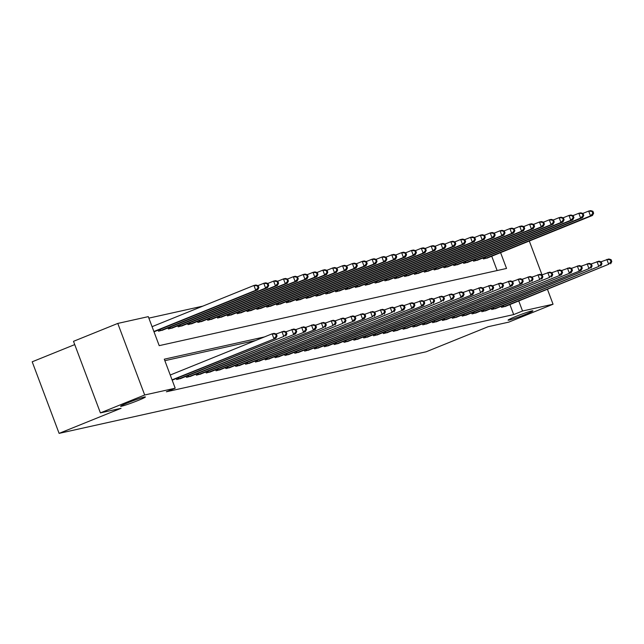 <?xml version="1.0" encoding="UTF-8"?>
<svg xmlns="http://www.w3.org/2000/svg" width="644" height="644" viewBox="0 0 644 644"><rect width="100%" height="100%" fill="white"/><g stroke="black" fill="none" stroke-linecap="round" stroke-linejoin="round"><path stroke-width="0.97" d="M515.442 316.615A13.25 0.789 -20.6 0 1 532.886 310.835A13.25 0.789 -20.6 0 1 525.52 314.377A13.25 0.789 -20.6 0 1 508.084 320.157A13.25 0.789 -20.6 0 1 515.442 316.615M127.939 402.742A13.25 0.789 -20.6 0 1 145.383 396.962A13.25 0.789 -20.6 0 1 138.017 400.504A13.25 0.789 -20.6 0 1 120.581 406.284A13.25 0.789 -20.6 0 1 127.939 402.742M74.736 344.596L32.2 361.799L59.103 433.372L426.127 351.793L488.104 326.725L508.784 322.129L553.051 304.226L522.534 311.012L518.766 300.981M59.103 433.372L121.08 408.296L100.408 412.893L73.505 341.328L117.78 323.425L148.297 316.639L159.205 345.651L506.538 268.451L500.589 252.625M202.852 306.125L148.861 318.128M497.128 270.544L491.734 256.207M158.11 330.155L158.496 331.177L163.141 329.913M167.955 327.965L168.342 328.987L172.986 327.724M177.8 325.775L178.187 326.806L182.832 325.534M187.645 323.586L188.032 324.616L192.677 323.344M197.491 321.396L197.877 322.427L202.522 321.155M207.336 319.215L207.722 320.237L212.367 318.973M217.181 317.025L217.567 318.047L222.212 316.784M227.026 314.836L227.413 315.866L232.057 314.594M236.871 312.646L237.258 313.676L241.903 312.404M246.716 310.456L247.103 311.487L251.748 310.215M256.562 308.267L256.948 309.297L261.593 308.033M266.407 306.085L266.793 307.108L271.438 305.844M276.252 303.896L276.638 304.918L281.283 303.654M286.097 301.706L286.483 302.736L291.128 301.464M295.942 299.516L296.329 300.547L300.973 299.275M305.787 297.327L306.174 298.357L310.819 297.085M315.632 295.145L316.019 296.168L320.664 294.904M325.478 292.956L325.864 293.978L330.509 292.714M335.323 290.766L335.709 291.796L340.354 290.524M345.168 288.576L345.554 289.607L350.199 288.335M355.013 286.387L355.399 287.417L360.044 286.145M364.858 284.197L365.245 285.228L369.889 283.964M374.703 282.016L375.09 283.038L379.735 281.774M384.548 279.826L384.935 280.848L389.58 279.585M394.394 277.636L394.78 278.667L399.425 277.395M404.239 275.447L404.625 276.477L409.27 275.205M414.084 273.257L414.47 274.288L419.115 273.016M423.929 271.076L424.316 272.098L428.96 270.834M433.774 268.886L434.161 269.908L438.806 268.645M443.619 266.697L444.006 267.727L448.651 266.455M453.465 264.507L453.851 265.537L458.496 264.265M463.31 262.317L463.696 263.348L468.341 262.076M473.155 260.128L473.541 261.158L478.186 259.894M483 257.946L483.386 258.969L488.031 257.705M264.394 336.941L164.292 359.191L175.2 388.203L166.345 391.785L513.679 314.586L509.911 304.564M255.539 340.523L164.856 360.68M176.287 378.511L176.673 379.533L181.318 378.269M186.132 376.321L186.518 377.344L191.163 376.08M195.977 374.132L196.364 375.162L201.008 373.89M205.822 371.942L206.209 372.973L210.854 371.701M215.668 369.753L216.054 370.783L220.699 369.511M225.513 367.571L225.899 368.593L230.544 367.33M235.358 365.381L235.744 366.404L240.389 365.14M245.203 363.192L245.589 364.222L250.234 362.95M255.048 361.002L255.435 362.033L260.079 360.761M264.893 358.813L265.28 359.843L269.925 358.571M274.738 356.623L275.125 357.653L279.77 356.39M284.584 354.442L284.97 355.464L289.615 354.2M294.429 352.252L294.815 353.274L299.46 352.01M304.274 350.062L304.66 351.093L309.305 349.821M314.119 347.873L314.505 348.903L319.15 347.631M323.964 345.683L324.351 346.714L328.995 345.442M333.809 343.502L334.196 344.524L338.841 343.26M343.654 341.312L344.041 342.334L348.686 341.07M353.5 339.122L353.886 340.153L358.531 338.881M363.345 336.933L363.731 337.963L368.376 336.691M373.19 334.743L373.576 335.774L378.221 334.502M383.035 332.554L383.422 333.584L388.066 332.32M392.88 330.372L393.267 331.394L397.912 330.131M402.725 328.182L403.112 329.213L407.757 327.941M412.571 325.993L412.957 327.023L417.602 325.751M422.416 323.803L422.802 324.834L427.447 323.562M432.261 321.614L432.647 322.644L437.292 321.38M442.106 319.432L442.492 320.454L447.137 319.191M451.951 317.242L452.338 318.265L456.982 317.001M461.796 315.053L462.183 316.083L466.828 314.811M471.641 312.863L472.028 313.894L476.673 312.622M481.487 310.674L481.873 311.704L486.518 310.432M491.332 308.492L491.718 309.514L496.363 308.251M501.177 306.303L501.563 307.325L506.208 306.061M100.408 412.893L144.683 394.989L117.78 323.425M529.296 241.017L542.023 274.883M547.472 289.373L553.051 304.226M513.679 314.586L522.534 311.012M175.2 388.203L144.683 394.989M172.061 379.855L275.898 338.221L172.181 380.169M170.241 375.025L272.114 333.825L274.086 333.383L276.34 334.035L275.552 334.212L276.276 336.144L277.065 335.967L276.34 334.035M276.276 336.144L273.933 338.655L272.114 333.825L275.552 334.212M275.898 338.221L277.065 335.967M154.005 331.813L257.721 289.864L255.757 290.299L253.937 285.461L152.073 326.669M257.375 285.856L253.937 285.461L255.91 285.026L258.163 285.678L257.375 285.856L258.107 287.788L258.888 287.61L258.163 285.678M258.107 287.788L255.757 290.299L153.884 331.499M258.888 287.61L257.721 289.864M177.953 379.252L283.779 336.466L180.119 378.769M276.155 333.978L283.932 331.193L286.186 331.845L285.397 332.022L286.121 333.954L286.91 333.777L286.186 331.845M286.121 333.954L283.779 336.466L281.959 331.636L285.397 332.022M285.743 336.031L286.91 333.777M187.798 377.062L295.588 333.842L189.964 376.579M286 331.797L293.777 329.012L296.031 329.656L295.242 329.833L295.966 331.765L296.755 331.596L296.031 329.656M295.966 331.765L293.624 334.284L291.804 329.446L295.242 329.833M295.588 333.842L296.755 331.596M197.644 374.872L305.433 331.652L199.809 374.397M295.846 329.607L303.622 326.822L305.876 327.474L305.087 327.643L305.811 329.583L306.6 329.406L305.876 327.474M305.811 329.583L303.469 332.095L301.65 327.257L305.087 327.643M305.433 331.652L306.6 329.406M161.942 330.412L267.566 287.675L265.602 288.11L263.782 283.279L257.978 285.622M267.22 283.666L263.782 283.279L265.755 282.837L268.009 283.489L267.22 283.666L267.944 285.598L268.733 285.421L268.009 283.489M267.944 285.598L265.602 288.11L159.776 330.895M268.733 285.421L267.566 287.675M171.787 328.223L277.411 285.485L275.447 285.928L273.628 281.09L267.824 283.441M277.065 281.476L273.628 281.09L275.6 280.647L277.854 281.299L277.065 281.476L277.789 283.408L278.578 283.239L277.854 281.299M277.789 283.408L275.447 285.928L169.622 328.706M278.578 283.239L277.411 285.485M181.632 326.041L287.256 283.296L285.292 283.738L283.473 278.9L277.669 281.251M286.91 279.287L283.473 278.9L285.445 278.466L287.699 279.118L286.91 279.287L287.635 281.227L288.423 281.05L287.699 279.118M287.635 281.227L285.292 283.738L179.467 326.516M288.423 281.05L287.256 283.296M207.489 372.683L315.278 329.47L209.654 372.208M305.691 327.418L313.467 324.632L315.721 325.284L314.932 325.453L315.657 327.394L316.446 327.216L315.721 325.284M315.657 327.394L313.314 329.905L311.495 325.067L314.932 325.453M315.278 329.47L316.446 327.216M191.477 323.852L297.101 281.114L295.137 281.549L293.318 276.711L287.514 279.061M296.755 277.097L293.318 276.711L295.29 276.276L297.544 276.928L296.755 277.097L297.48 279.037L298.269 278.86L297.544 276.928M297.48 279.037L295.137 281.549L189.312 324.326M298.269 278.86L297.101 281.114M217.334 370.501L323.159 327.716L219.499 370.018M315.536 325.228L323.312 322.443L325.566 323.095L324.777 323.272L325.502 325.204L326.291 325.027L325.566 323.095M325.502 325.204L323.159 327.716L321.34 322.877L324.777 323.272M325.123 327.281L326.291 325.027M227.179 368.312L333.004 325.526L229.344 367.829M325.381 323.038L333.157 320.253L335.411 320.905L334.622 321.082L335.347 323.014L336.136 322.837L335.411 320.905M335.347 323.014L333.004 325.526L331.185 320.696L334.622 321.082M334.969 325.091L336.136 322.837M237.024 366.122L342.849 323.336L239.19 365.639M335.226 320.849L343.002 318.064L345.256 318.716L344.468 318.893L345.192 320.825L345.981 320.656L345.256 318.716M345.192 320.825L342.849 323.336L341.03 318.506L344.468 318.893M344.814 322.902L345.981 320.656M246.869 363.932L354.659 320.712L249.035 363.449M345.071 318.667L352.848 315.882L355.102 316.526L354.313 316.703L355.037 318.635L355.826 318.466L355.102 316.526M355.037 318.635L352.695 321.155L350.875 316.317L354.313 316.703M354.659 320.712L355.826 318.466M256.714 361.743L364.504 318.53L258.88 361.268M354.916 316.478L362.693 313.692L364.947 314.344L364.158 314.514L364.882 316.454L365.671 316.276L364.947 314.344M364.882 316.454L362.54 318.965L360.721 314.127L364.158 314.514M364.504 318.53L365.671 316.276M201.322 321.662L306.947 278.924L304.982 279.359L303.163 274.521L297.359 276.872M306.6 274.916L303.163 274.521L305.135 274.086L307.389 274.738L306.6 274.916L307.325 276.848L308.114 276.67L307.389 274.738M307.325 276.848L304.982 279.359L199.157 322.145M308.114 276.67L306.947 278.924M211.168 319.472L316.792 276.735L314.827 277.17L313.008 272.34L307.204 274.682M316.446 272.726L313.008 272.34L314.98 271.897L317.234 272.549L316.446 272.726L317.17 274.658L317.959 274.481L317.234 272.549M317.17 274.658L314.827 277.17L209.002 319.955M317.959 274.481L316.792 276.735M221.013 317.283L326.637 274.545L324.673 274.98L322.853 270.15L317.049 272.493M326.291 270.536L322.853 270.15L324.826 269.707L327.08 270.359L326.291 270.536L327.015 272.468L327.804 272.299L327.08 270.359M327.015 272.468L324.673 274.98L218.847 317.766M327.804 272.299L326.637 274.545M230.858 315.093L336.482 272.356L334.518 272.798L332.698 267.96L326.894 270.311M336.136 268.347L332.698 267.96L334.671 267.526L336.925 268.17L336.136 268.347L336.86 270.279L337.649 270.11L336.925 268.17M336.86 270.279L334.518 272.798L228.692 315.576M337.649 270.11L336.482 272.356M240.703 312.912L346.327 270.166L344.363 270.609L342.544 265.771L336.74 268.121M345.981 266.157L342.544 265.771L344.516 265.336L346.77 265.988L345.981 266.157L346.705 268.097L347.494 267.92L346.77 265.988M346.705 268.097L344.363 270.609L238.538 313.387M347.494 267.92L346.327 270.166M266.56 359.561L372.385 316.776L268.725 359.078M364.762 314.288L372.538 311.503L374.792 312.155L374.003 312.332L374.728 314.264L375.516 314.087L374.792 312.155M374.728 314.264L372.385 316.776L370.566 311.938L374.003 312.332M374.349 316.341L375.516 314.087M250.548 310.722L356.172 267.985L354.208 268.419L352.389 263.581L346.585 265.932M355.826 263.976L352.389 263.581L354.361 263.146L356.615 263.798L355.826 263.976L356.551 265.908L357.339 265.731L356.615 263.798M356.551 265.908L354.208 268.419L248.383 311.205M357.339 265.731L356.172 267.985M276.405 357.372L382.23 314.586L278.57 356.889M374.607 312.099L382.383 309.313L384.637 309.965L383.848 310.142L384.573 312.074L385.362 311.897L384.637 309.965M384.573 312.074L382.23 314.586L380.411 309.756L383.848 310.142M384.194 314.151L385.362 311.897M260.393 308.532L366.017 265.795L364.053 266.23L362.234 261.4L356.43 263.742M365.671 261.786L362.234 261.4L364.206 260.957L366.46 261.609L365.671 261.786L366.396 263.718L367.185 263.541L366.46 261.609M366.396 263.718L364.053 266.23L258.228 309.015M367.185 263.541L366.017 265.795M286.25 355.182L392.075 312.396L288.415 354.699M384.452 309.909L392.22 307.124L394.482 307.776L393.693 307.953L394.418 309.885L395.207 309.708L394.482 307.776M394.418 309.885L392.075 312.396L390.256 307.566L393.693 307.953M394.039 311.962L395.207 309.708M270.238 306.343L375.863 263.605L373.898 264.04L372.079 259.21L366.275 261.553M375.516 259.596L372.079 259.21L374.051 258.767L376.305 259.419L375.516 259.596L376.241 261.528L377.03 261.351L376.305 259.419M376.241 261.528L373.898 264.04L268.073 306.826M377.03 261.351L375.863 263.605M296.095 352.993L403.885 309.772L298.261 352.51M394.297 307.727L402.065 304.942L404.327 305.586L403.538 305.763L404.263 307.695L405.052 307.526L404.327 305.586M404.263 307.695L401.92 310.215L400.101 305.377L403.538 305.763M403.885 309.772L405.052 307.526M280.084 304.153L385.708 261.416L383.744 261.858L381.924 257.02L376.12 259.371M385.362 257.407L381.924 257.02L383.896 256.586L386.15 257.23L385.362 257.407L386.086 259.339L386.875 259.17L386.15 257.23M386.086 259.339L383.744 261.858L277.918 304.636M386.875 259.17L385.708 261.416M305.94 350.803L413.73 307.582L308.106 350.328M404.142 305.538L411.91 302.752L414.173 303.404L413.384 303.574L414.108 305.514L414.897 305.337L414.173 303.404M414.108 305.514L411.766 308.025L409.946 303.187L413.384 303.574M413.73 307.582L414.897 305.337M289.929 301.972L395.553 259.226L393.589 259.669L391.769 254.831L385.965 257.181M395.207 255.217L391.769 254.831L393.742 254.396L395.996 255.048L395.207 255.217L395.931 257.157L396.72 256.98L395.996 255.048M395.931 257.157L393.589 259.669L287.763 302.447M396.72 256.98L395.553 259.226M315.785 348.613L423.575 305.401L317.951 348.138M413.987 303.348L421.756 300.563L424.018 301.215L423.229 301.384L423.953 303.324L424.742 303.147L424.018 301.215M423.953 303.324L421.611 305.836L419.791 300.998L423.229 301.384M423.575 305.401L424.742 303.147M299.774 299.782L405.398 257.045L403.434 257.479L401.615 252.641L395.81 254.992M405.052 253.028L401.615 252.641L403.587 252.207L405.841 252.859L405.052 253.028L405.776 254.968L406.565 254.791L405.841 252.859M405.776 254.968L403.434 257.479L297.608 300.257M406.565 254.791L405.398 257.045M325.631 346.432L431.456 303.646L327.796 345.949M423.833 301.159L431.601 298.373L433.863 299.025L433.074 299.202L433.798 301.134L434.587 300.957L433.863 299.025M433.798 301.134L431.456 303.646L429.637 298.808L433.074 299.202M433.42 303.211L434.587 300.957M335.476 344.242L441.301 301.456L337.641 343.759M433.678 298.969L441.446 296.184L443.708 296.836L442.919 297.013L443.644 298.945L444.432 298.768L443.708 296.836M443.644 298.945L441.301 301.456L439.482 296.626L442.919 297.013M443.265 301.022L444.432 298.768M345.321 342.053L453.11 298.832L347.486 341.57M443.523 296.779L451.291 293.994L453.553 294.646L452.764 294.823L453.489 296.755L454.278 296.586L453.553 294.646M453.489 296.755L451.146 299.275L449.327 294.437L452.764 294.823M453.11 298.832L454.278 296.586M355.166 339.863L462.956 296.643L357.331 339.38M453.368 294.598L461.136 291.812L463.398 292.457L462.609 292.634L463.334 294.574L464.123 294.397L463.398 292.457M463.334 294.574L460.991 297.085L459.172 292.247L462.609 292.634M462.956 296.643L464.123 294.397M365.011 337.673L472.801 294.461L367.177 337.198M463.213 292.408L470.981 289.623L473.243 290.275L472.454 290.444L473.179 292.384L473.968 292.207L473.243 290.275M473.179 292.384L470.836 294.896L469.017 290.058L472.454 290.444M472.801 294.461L473.968 292.207M374.856 335.492L480.682 292.706L377.022 335.009M473.058 290.219L480.827 287.433L483.089 288.085L482.3 288.262L483.024 290.194L483.813 290.017L483.089 288.085M483.024 290.194L480.682 292.706L478.862 287.868L482.3 288.262M482.646 292.271L483.813 290.017M384.701 333.302L490.527 290.516L386.867 332.819M482.903 288.029L490.672 285.244L492.934 285.896L492.145 286.073L492.869 288.005L493.658 287.828L492.934 285.896M492.869 288.005L490.527 290.516L488.707 285.686L492.145 286.073M492.491 290.082L493.658 287.828M394.547 331.113L500.372 288.327L396.712 330.63M492.749 285.839L500.517 283.054L502.779 283.706L501.99 283.883L502.714 285.815L503.503 285.646L502.779 283.706M502.714 285.815L500.372 288.327L498.553 283.497L501.99 283.883M502.336 287.892L503.503 285.646M404.392 328.923L512.181 285.703L406.557 328.44M502.594 283.658L510.362 280.873L512.624 281.517L511.835 281.694L512.56 283.626L513.349 283.457L512.624 281.517M512.56 283.626L510.217 286.145L508.398 281.307L511.835 281.694M512.181 285.703L513.349 283.457M414.237 326.733L522.026 283.513L416.402 326.258M512.439 281.468L520.207 278.683L522.469 279.335L521.68 279.504L522.405 281.444L523.194 281.267L522.469 279.335M522.405 281.444L520.062 283.956L518.243 279.118L521.68 279.504M522.026 283.513L523.194 281.267M424.082 324.552L529.907 281.766L426.248 324.069M522.284 279.279L530.052 276.493L532.314 277.145L531.525 277.322L532.25 279.255L533.039 279.077L532.314 277.145M532.25 279.255L529.907 281.766L528.088 276.928L531.525 277.322M531.872 281.331L533.039 279.077M433.927 322.362L539.753 279.577L436.093 321.879M532.129 277.089L539.897 274.304L542.159 274.956L541.371 275.133L542.095 277.065L542.884 276.888L542.159 274.956M542.095 277.065L539.753 279.577L537.933 274.738L541.371 275.133M541.717 279.142L542.884 276.888M443.772 320.173L549.598 277.387L445.938 319.69M541.974 274.899L549.743 272.114L552.005 272.766L551.216 272.943L551.94 274.875L552.729 274.698L552.005 272.766M551.94 274.875L549.598 277.387L547.778 272.557L551.216 272.943M551.562 276.952L552.729 274.698M453.618 317.983L561.407 274.763L455.783 317.5M551.819 272.71L559.588 269.925L561.85 270.577L561.061 270.754L561.785 272.686L562.574 272.517L561.85 270.577M561.785 272.686L559.443 275.205L557.624 270.367L561.061 270.754M561.407 274.763L562.574 272.517M463.463 315.793L571.252 272.573L465.628 315.319M561.665 270.528L569.433 267.743L571.695 268.395L570.906 268.564L571.631 270.504L572.419 270.327L571.695 268.395M571.631 270.504L569.288 273.016L567.469 268.178L570.906 268.564M571.252 272.573L572.419 270.327M473.308 313.604L581.097 270.391L475.473 313.129M571.51 268.339L579.278 265.553L581.54 266.205L580.751 266.375L581.476 268.315L582.265 268.137L581.54 266.205M581.476 268.315L579.133 270.826L577.314 265.988L580.751 266.375M581.097 270.391L582.265 268.137M483.153 311.422L588.978 268.637L485.318 310.939M581.355 266.149L589.123 263.364L591.385 264.016L590.596 264.193L591.321 266.125L592.11 265.948L591.385 264.016M591.321 266.125L588.978 268.637L587.159 263.798L590.596 264.193M590.942 268.202L592.11 265.948M492.998 309.233L598.823 266.447L495.164 308.75M591.2 263.959L598.968 261.174L601.23 261.826L600.441 262.003L601.166 263.935L601.955 263.758L601.23 261.826M601.166 263.935L598.823 266.447L597.004 261.617L600.441 262.003M600.788 266.012L601.955 263.758M309.619 297.592L415.243 254.855L413.279 255.29L411.46 250.452L405.656 252.802M414.897 250.846L411.46 250.452L413.432 250.017L415.686 250.669L414.897 250.846L415.621 252.778L416.41 252.601L415.686 250.669M415.621 252.778L413.279 255.29L307.454 298.075M416.41 252.601L415.243 254.855M319.464 295.403L425.088 252.665L423.124 253.1L421.305 248.27L415.501 250.613M424.742 248.656L421.305 248.27L423.277 247.827L425.531 248.479L424.742 248.656L425.467 250.588L426.256 250.411L425.531 248.479M425.467 250.588L423.124 253.1L317.299 295.886M426.256 250.411L425.088 252.665M329.309 293.213L434.933 250.476L432.969 250.91L431.15 246.08L425.346 248.423M434.587 246.467L431.15 246.08L433.122 245.638L435.376 246.29L434.587 246.467L435.312 248.399L436.101 248.23L435.376 246.29M435.312 248.399L432.969 250.91L327.144 293.696M436.101 248.23L434.933 250.476M339.155 291.024L444.779 248.286L442.814 248.729L440.995 243.891L435.191 246.241M444.432 244.277L440.995 243.891L442.967 243.456L445.221 244.1L444.432 244.277L445.157 246.209L445.946 246.04L445.221 244.1M445.157 246.209L442.814 248.729L336.989 291.507M445.946 246.04L444.779 248.286M349 288.842L454.624 246.105L452.66 246.539L450.84 241.701L445.036 244.052M454.278 242.088L450.84 241.701L452.812 241.267L455.067 241.919L454.278 242.088L455.002 244.028L455.791 243.851L455.067 241.919M455.002 244.028L452.66 246.539L346.834 289.317M455.791 243.851L454.624 246.105M358.845 286.652L464.469 243.915L462.505 244.35L460.685 239.512L454.881 241.862M464.123 239.906L460.685 239.512L462.658 239.077L464.912 239.729L464.123 239.906L464.847 241.838L465.636 241.661L464.912 239.729M464.847 241.838L462.505 244.35L356.679 287.135M465.636 241.661L464.469 243.915M368.69 284.463L474.314 241.725L472.35 242.16L470.531 237.33L464.726 239.673M473.968 237.717L470.531 237.33L472.503 236.887L474.757 237.539L473.968 237.717L474.692 239.649L475.481 239.471L474.757 237.539M474.692 239.649L472.35 242.16L366.525 284.946M475.481 239.471L474.314 241.725M378.535 282.273L484.159 239.536L482.195 239.971L480.376 235.141L474.572 237.483M483.813 235.527L480.376 235.141L482.348 234.698L484.602 235.35L483.813 235.527L484.538 237.459L485.326 237.282L484.602 235.35M484.538 237.459L482.195 239.971L376.37 282.756M485.326 237.282L484.159 239.536M388.38 280.084L494.004 237.346L492.04 237.789L490.221 232.951L484.417 235.302M493.658 233.337L490.221 232.951L492.193 232.516L494.447 233.16L493.658 233.337L494.383 235.269L495.172 235.1L494.447 233.16M494.383 235.269L492.04 237.789L386.215 280.567M495.172 235.1L494.004 237.346M398.225 277.902L503.85 235.157L501.885 235.599L500.066 230.761L494.262 233.112M503.503 231.148L500.066 230.761L502.038 230.327L504.292 230.979L503.503 231.148L504.228 233.088L505.017 232.911L504.292 230.979M504.228 233.088L501.885 235.599L396.06 278.377M505.017 232.911L503.85 235.157M408.071 275.713L513.695 232.975L511.73 233.41L509.911 228.572L504.107 230.922M513.349 228.958L509.911 228.572L511.883 228.137L514.137 228.789L513.349 228.958L514.073 230.898L514.862 230.721L514.137 228.789M514.073 230.898L511.73 233.41L405.905 276.187M514.862 230.721L513.695 232.975M417.916 273.523L523.54 230.785L521.576 231.22L519.756 226.382L513.952 228.733M523.194 226.777L519.756 226.382L521.721 225.947L523.983 226.599L523.194 226.777L523.918 228.709L524.707 228.531L523.983 226.599M523.918 228.709L521.576 231.22L415.75 274.006M524.707 228.531L523.54 230.785M427.761 271.333L533.385 228.596L531.421 229.031L529.601 224.201L523.797 226.543M533.039 224.587L529.601 224.201L531.566 223.758L533.828 224.41L533.039 224.587L533.763 226.519L534.552 226.342L533.828 224.41M533.763 226.519L531.421 229.031L425.595 271.816M534.552 226.342L533.385 228.596M437.606 269.144L543.23 226.406L541.266 226.849L539.447 222.011L533.643 224.353M542.884 222.397L539.447 222.011L541.411 221.568L543.673 222.22L542.884 222.397L543.608 224.329L544.397 224.16L543.673 222.22M543.608 224.329L541.266 226.849L435.441 269.627M544.397 224.16L543.23 226.406M447.451 266.954L553.075 224.217L551.111 224.659L549.292 219.821L543.488 222.172M552.729 220.208L549.292 219.821L551.256 219.387L553.518 220.031L552.729 220.208L553.454 222.148L554.243 221.971L553.518 220.031M553.454 222.148L551.111 224.659L445.286 267.437M554.243 221.971L553.075 224.217M457.296 264.773L562.92 222.035L560.956 222.47L559.137 217.632L553.333 219.982M562.574 218.018L559.137 217.632L561.101 217.197L563.363 217.849L562.574 218.018L563.299 219.958L564.088 219.781L563.363 217.849M563.299 219.958L560.956 222.47L455.131 265.248M564.088 219.781L562.92 222.035M467.142 262.583L572.766 219.846L570.801 220.28L568.982 215.442L563.178 217.793M572.419 215.837L568.982 215.442L570.946 215.007L573.208 215.66L572.419 215.837L573.144 217.769L573.933 217.592L573.208 215.66M573.144 217.769L570.801 220.28L464.976 263.066M573.933 217.592L572.766 219.846M476.987 260.393L582.611 217.656L580.646 218.091L578.827 213.261L573.023 215.603M582.265 213.647L578.827 213.261L580.791 212.818L583.053 213.47L582.265 213.647L582.989 215.579L583.778 215.402L583.053 213.47M582.989 215.579L580.646 218.091L474.821 260.876M583.778 215.402L582.611 217.656M502.843 307.043L608.669 264.257L505.009 306.56M601.045 261.77L608.813 258.985L611.076 259.637L610.287 259.814L611.011 261.746L611.8 261.577L611.076 259.637M611.011 261.746L608.669 264.257L606.849 259.427L610.287 259.814M610.633 263.823L611.8 261.577M486.832 258.204L592.456 215.466L590.492 215.901L588.672 211.071L582.868 213.414M592.11 211.457L588.672 211.071L590.637 210.628L592.899 211.28L592.11 211.457L592.834 213.389L593.623 213.22L592.899 211.28M592.834 213.389L590.492 215.901L484.666 258.687M593.623 213.22L592.456 215.466M178.219 379.155L177.76 377.915M178.935 378.873L178.469 377.626M188.064 376.965L187.597 375.726M188.781 376.684L188.314 375.436M197.909 374.776L197.442 373.536M198.626 374.494L198.159 373.246M160.292 329.269L160.767 330.517M159.583 329.559L160.042 330.799M170.137 327.08L170.612 328.327M169.428 327.369L169.887 328.609M179.982 324.89L180.457 326.138M179.274 325.18L179.732 326.419M207.754 372.586L207.288 371.347M208.471 372.304L208.004 371.065M189.827 322.708L190.302 323.948M189.119 322.99L189.578 324.23M217.6 370.397L217.133 369.165M218.316 370.115L217.849 368.875M227.445 368.207L226.978 366.975M228.161 367.933L227.694 366.686M237.29 366.025L236.823 364.786M238.006 365.744L237.539 364.496M247.135 363.836L246.668 362.596M247.851 363.554L247.385 362.306M256.98 361.646L256.513 360.407M257.697 361.365L257.23 360.117M199.672 320.519L200.147 321.759M198.964 320.809L199.423 322.04M209.517 318.329L209.992 319.577M208.809 318.619L209.268 319.851M219.363 316.14L219.837 317.387M218.654 316.429L219.113 317.669M229.208 313.95L229.683 315.198M228.499 314.24L228.958 315.479M239.053 311.76L239.52 313.008M238.344 312.05L238.803 313.29M266.825 359.457L266.358 358.225M267.542 359.175L267.075 357.935M248.898 309.579L249.365 310.819M248.19 309.869L248.648 311.1M276.67 357.267L276.204 356.035M277.387 356.993L276.92 355.746M258.743 307.389L259.21 308.637M258.035 307.679L258.494 308.911M286.516 355.086L286.049 353.846M287.232 354.804L286.765 353.556M268.588 305.2L269.055 306.447M267.88 305.489L268.339 306.729M296.361 352.896L295.894 351.656M297.077 352.614L296.61 351.366M278.433 303.01L278.9 304.258M277.725 303.3L278.184 304.54M306.206 350.706L305.739 349.467M306.922 350.425L306.455 349.177M288.279 300.82L288.745 302.068M287.57 301.11L288.029 302.35M316.051 348.517L315.584 347.277M316.768 348.235L316.301 346.995M298.124 298.639L298.591 299.879M297.415 298.921L297.874 300.16M325.896 346.327L325.429 345.095M326.613 346.045L326.146 344.806M335.741 344.138L335.274 342.906M336.458 343.864L335.991 342.616M345.587 341.956L345.12 340.716M346.303 341.674L345.836 340.426M355.432 339.766L354.965 338.527M356.148 339.485L355.681 338.237M365.277 337.577L364.81 336.337M365.993 337.295L365.526 336.047M375.122 335.387L374.655 334.156M375.838 335.105L375.372 333.866M384.967 333.198L384.5 331.966M385.684 332.924L385.217 331.676M394.812 331.016L394.345 329.776M395.529 330.734L395.062 329.487M404.657 328.826L404.191 327.587M405.374 328.545L404.907 327.297M414.503 326.637L414.036 325.397M415.219 326.355L414.752 325.107M424.348 324.447L423.881 323.216M425.064 324.165L424.597 322.926M434.193 322.258L433.726 321.026M434.909 321.984L434.442 320.736M444.038 320.068L443.571 318.836M444.754 319.794L444.288 318.547M453.883 317.886L453.416 316.647M454.6 317.605L454.133 316.357M463.728 315.697L463.261 314.457M464.445 315.415L463.978 314.167M473.573 313.507L473.107 312.268M474.29 313.226L473.823 311.986M483.419 311.318L482.952 310.086M484.135 311.036L483.668 309.796M493.264 309.128L492.797 307.896M493.98 308.854L493.513 307.607M307.969 296.449L308.436 297.689M307.26 296.739L307.719 297.971M317.814 294.26L318.281 295.507M317.106 294.55L317.564 295.781M327.659 292.07L328.126 293.318M326.943 292.36L327.41 293.6M337.504 289.881L337.971 291.128M336.788 290.17L337.255 291.41M347.349 287.691L347.816 288.939M346.633 287.981L347.1 289.22M357.195 285.509L357.662 286.749M356.478 285.799L356.945 287.031M367.04 283.32L367.507 284.567M366.323 283.61L366.79 284.841M376.885 281.13L377.352 282.378M376.168 281.42L376.635 282.66M386.73 278.941L387.197 280.188M386.014 279.23L386.481 280.47M396.575 276.751L397.042 277.999M395.859 277.041L396.326 278.28M406.42 274.569L406.887 275.809M405.704 274.851L406.171 276.091M416.266 272.38L416.732 273.62M415.549 272.67L416.016 273.901M426.111 270.19L426.578 271.438M425.394 270.48L425.861 271.712M435.956 268.001L436.423 269.248M435.239 268.29L435.706 269.53M445.801 265.811L446.268 267.059M445.084 266.101L445.551 267.341M455.646 263.621L456.113 264.869M454.93 263.911L455.397 265.151M465.491 261.44L465.958 262.68M464.775 261.73L465.242 262.961M475.336 259.25L475.803 260.498M474.62 259.54L475.087 260.772M503.109 306.947L502.642 305.707M503.825 306.665L503.358 305.417M485.182 257.061L485.648 258.308M484.465 257.35L484.932 258.59"/></g></svg>
